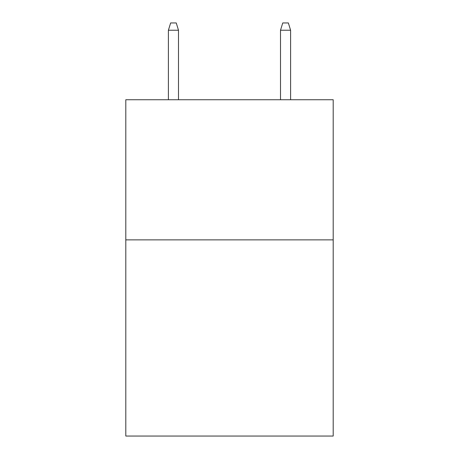 <?xml version="1.0" encoding="UTF-8"?>
<svg xmlns="http://www.w3.org/2000/svg" width="459" height="459" viewBox="0 0 459 459"><rect width="100%" height="100%" fill="white"/><g stroke="black" fill="none" stroke-linecap="round" stroke-linejoin="round"><path stroke-width="0.69" d="M333.194 239.868L333.194 436.05L125.806 436.05L125.806 99.741L333.194 99.741L333.194 239.868L125.806 239.868M178.494 99.741L178.494 30.237L168.401 30.237L168.401 99.741M168.401 30.237L170.645 22.95L176.25 22.95L178.494 30.237M280.506 30.237L282.75 22.95L288.355 22.95L290.599 30.237L280.506 30.237L280.506 99.741M290.599 30.237L290.599 99.741"/></g></svg>

